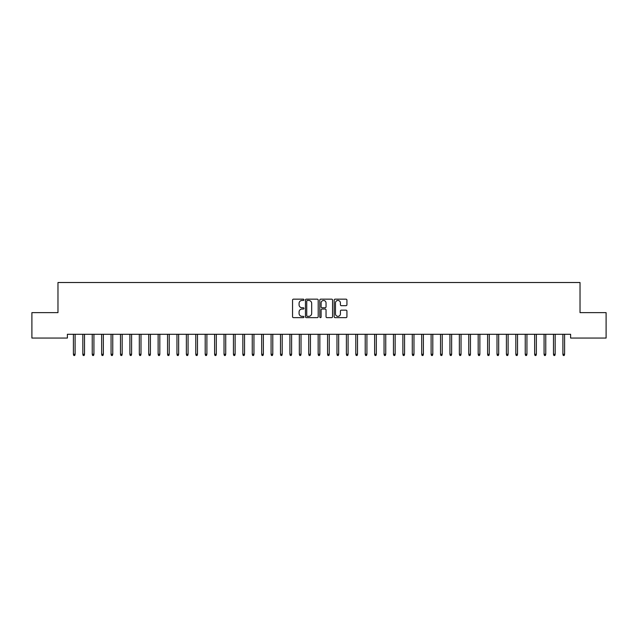 <?xml version="1.0" encoding="UTF-8"?>
<svg xmlns="http://www.w3.org/2000/svg" width="638" height="638" viewBox="0 0 638 638"><rect width="100%" height="100%" fill="white"/><g stroke="black" fill="none" stroke-linecap="round" stroke-linejoin="round"><path stroke-width="0.96" d="M303.943 299.804A0.646 0.646 0 0 0 303.289 299.158L293.472 299.158A0.925 0.925 0 0 0 292.555 300.083L292.555 316.719A0.925 0.925 0 0 0 293.472 317.644L303.289 317.644A0.646 0.646 0 0 0 303.943 316.99A0.646 0.646 0 0 0 303.289 316.344L302.021 316.344A2.959 2.959 0 0 1 299.062 313.394L299.062 312.006A2.959 2.959 0 0 1 302.021 309.047L303.289 309.047A0.646 0.646 0 0 0 303.943 308.401A0.646 0.646 0 0 0 303.289 307.755L302.021 307.755A2.959 2.959 0 0 1 299.062 304.797L299.062 303.409A2.959 2.959 0 0 1 302.021 300.458L303.289 300.458A0.646 0.646 0 0 0 303.943 299.804M346.003 305.674A0.925 0.925 0 0 0 346.928 304.749L346.928 300.083A0.925 0.925 0 0 0 346.003 299.158L335.102 299.158A0.925 0.925 0 0 0 334.176 300.083L334.176 316.719A0.925 0.925 0 0 0 335.102 317.644L346.003 317.644A0.925 0.925 0 0 0 346.928 316.719L346.928 311.081A0.925 0.925 0 0 0 346.003 310.156L341.338 310.156A0.925 0.925 0 0 0 340.413 311.081L340.413 313.872A2.472 2.472 0 0 1 337.941 316.344A2.472 2.472 0 0 1 335.468 313.872L335.468 302.922A2.472 2.472 0 0 1 337.941 300.458A2.472 2.472 0 0 1 340.413 302.922L340.413 304.749A0.925 0.925 0 0 0 341.338 305.674L346.003 305.674M570.611 334.288L67.389 334.288L67.389 338.052L31.9 338.052L31.9 312.636L57.978 312.636L57.978 282.514L580.022 282.514L580.022 312.636L606.1 312.636L606.1 338.052L570.611 338.052L570.611 334.288M318.195 300.083A0.925 0.925 0 0 0 317.269 299.158L306.368 299.158A0.925 0.925 0 0 0 305.442 300.083L305.442 316.719A0.925 0.925 0 0 0 306.368 317.644L317.269 317.644A0.925 0.925 0 0 0 318.195 316.719L318.195 300.083M320.731 299.158L331.632 299.158A0.925 0.925 0 0 1 332.558 300.083L332.558 316.719A0.925 0.925 0 0 1 331.632 317.644L326.967 317.644A0.925 0.925 0 0 1 326.042 316.719L326.042 309.972A0.925 0.925 0 0 0 325.125 309.047L322.023 309.047A0.925 0.925 0 0 0 321.105 309.972L321.105 316.99A0.646 0.646 0 0 1 320.451 317.644A0.646 0.646 0 0 1 319.805 316.99L319.805 300.083A0.925 0.925 0 0 1 320.731 299.158M307.38 300.458A0.646 0.646 0 0 0 306.734 301.104L306.734 315.698A0.646 0.646 0 0 0 307.38 316.344L308.72 316.344A2.959 2.959 0 0 0 311.679 313.394L311.679 303.409A2.959 2.959 0 0 0 308.72 300.458L307.38 300.458M326.042 302.97A2.472 2.472 0 0 0 323.57 300.498A2.472 2.472 0 0 0 321.105 302.97L321.105 306.83A0.925 0.925 0 0 0 322.023 307.755L325.125 307.755A0.925 0.925 0 0 0 326.042 306.83L326.042 302.97M75.109 354.265L74.726 355.486L73.785 355.486L73.41 354.265L75.109 354.265L75.109 334.288M73.41 354.265L73.41 334.288M84.519 354.265L84.144 355.486L83.203 355.486L82.828 354.265L84.519 354.265L84.519 334.288M82.828 354.265L82.828 334.288M93.93 354.265L93.555 355.486L92.614 355.486L92.239 354.265L93.93 354.265L93.93 334.288M92.239 354.265L92.239 334.288M103.348 354.265L102.965 355.486L102.024 355.486L101.649 354.265L103.348 354.265L103.348 334.288M101.649 354.265L101.649 334.288M112.759 354.265L112.384 355.486L111.443 355.486L111.068 354.265L112.759 354.265L112.759 334.288M111.068 354.265L111.068 334.288M122.169 354.265L121.794 355.486L120.853 355.486L120.478 354.265L122.169 354.265L122.169 334.288M120.478 354.265L120.478 334.288M131.588 354.265L131.205 355.486L130.264 355.486L129.889 354.265L131.588 354.265L131.588 334.288M129.889 354.265L129.889 334.288M140.998 354.265L140.623 355.486L139.682 355.486L139.307 354.265L140.998 354.265L140.998 334.288M139.307 354.265L139.307 334.288M150.409 354.265L150.034 355.486L149.093 355.486L148.718 354.265L150.409 354.265L150.409 334.288M148.718 354.265L148.718 334.288M159.827 354.265L159.444 355.486L158.503 355.486L158.128 354.265L159.827 354.265L159.827 334.288M158.128 354.265L158.128 334.288M169.237 354.265L168.863 355.486L167.922 355.486L167.547 354.265L169.237 354.265L169.237 334.288M167.547 354.265L167.547 334.288M178.648 354.265L178.273 355.486L177.332 355.486L176.957 354.265L178.648 354.265L178.648 334.288M176.957 354.265L176.957 334.288M188.066 354.265L187.684 355.486L186.743 355.486L186.368 354.265L188.066 354.265L188.066 334.288M186.368 354.265L186.368 334.288M197.477 354.265L197.102 355.486L196.161 355.486L195.786 354.265L197.477 354.265L197.477 334.288M195.786 354.265L195.786 334.288M206.887 354.265L206.513 355.486L205.572 355.486L205.197 354.265L206.887 354.265L206.887 334.288M205.197 354.265L205.197 334.288M216.306 354.265L215.923 355.486L214.982 355.486L214.607 354.265L216.306 354.265L216.306 334.288M214.607 354.265L214.607 334.288M225.716 354.265L225.342 355.486L224.401 355.486L224.018 354.265L225.716 354.265L225.716 334.288M224.018 354.265L224.018 334.288M235.127 354.265L234.752 355.486L233.811 355.486L233.436 354.265L235.127 354.265L235.127 334.288M233.436 354.265L233.436 334.288M244.545 354.265L244.163 355.486L243.222 355.486L242.847 354.265L244.545 354.265L244.545 334.288M242.847 354.265L242.847 334.288M253.956 354.265L253.581 355.486L252.64 355.486L252.257 354.265L253.956 354.265L253.956 334.288M252.257 354.265L252.257 334.288M263.366 354.265L262.992 355.486L262.051 355.486L261.676 354.265L263.366 354.265L263.366 334.288M261.676 354.265L261.676 334.288M272.785 354.265L272.402 355.486L271.461 355.486L271.086 354.265L272.785 354.265L272.785 334.288M271.086 354.265L271.086 334.288M282.195 354.265L281.821 355.486L280.88 355.486L280.497 354.265L282.195 354.265L282.195 334.288M280.497 354.265L280.497 334.288M291.606 354.265L291.231 355.486L290.29 355.486L289.915 354.265L291.606 354.265L291.606 334.288M289.915 354.265L289.915 334.288M301.024 354.265L300.642 355.486L299.7 355.486L299.326 354.265L301.024 354.265L301.024 334.288M299.326 354.265L299.326 334.288M310.435 354.265L310.06 355.486L309.119 355.486L308.736 354.265L310.435 354.265L310.435 334.288M308.736 354.265L308.736 334.288M319.845 354.265L319.471 355.486L318.529 355.486L318.155 354.265L319.845 354.265L319.845 334.288M318.155 354.265L318.155 334.288M329.264 354.265L328.881 355.486L327.94 355.486L327.565 354.265L329.264 354.265L329.264 334.288M327.565 354.265L327.565 334.288M338.674 354.265L338.299 355.486L337.358 355.486L336.976 354.265L338.674 354.265L338.674 334.288M336.976 354.265L336.976 334.288M348.085 354.265L347.71 355.486L346.769 355.486L346.394 354.265L348.085 354.265L348.085 334.288M346.394 354.265L346.394 334.288M357.503 354.265L357.12 355.486L356.179 355.486L355.805 354.265L357.503 354.265L357.503 334.288M355.805 354.265L355.805 334.288M366.914 354.265L366.539 355.486L365.598 355.486L365.215 354.265L366.914 354.265L366.914 334.288M365.215 354.265L365.215 334.288M376.324 354.265L375.949 355.486L375.008 355.486L374.634 354.265L376.324 354.265L376.324 334.288M374.634 354.265L374.634 334.288M385.743 354.265L385.36 355.486L384.419 355.486L384.044 354.265L385.743 354.265L385.743 334.288M384.044 354.265L384.044 334.288M395.153 354.265L394.778 355.486L393.837 355.486L393.455 354.265L395.153 354.265L395.153 334.288M393.455 354.265L393.455 334.288M404.564 354.265L404.189 355.486L403.248 355.486L402.873 354.265L404.564 354.265L404.564 334.288M402.873 354.265L402.873 334.288M413.982 354.265L413.599 355.486L412.658 355.486L412.284 354.265L413.982 354.265L413.982 334.288M412.284 354.265L412.284 334.288M423.393 354.265L423.018 355.486L422.077 355.486L421.694 354.265L423.393 354.265L423.393 334.288M421.694 354.265L421.694 334.288M432.803 354.265L432.428 355.486L431.487 355.486L431.113 354.265L432.803 354.265L432.803 334.288M431.113 354.265L431.113 334.288M442.214 354.265L441.839 355.486L440.898 355.486L440.523 354.265L442.214 354.265L442.214 334.288M440.523 354.265L440.523 334.288M451.632 354.265L451.257 355.486L450.316 355.486L449.934 354.265L451.632 354.265L451.632 334.288M449.934 354.265L449.934 334.288M461.043 354.265L460.668 355.486L459.727 355.486L459.352 354.265L461.043 354.265L461.043 334.288M459.352 354.265L459.352 334.288M470.453 354.265L470.078 355.486L469.137 355.486L468.763 354.265L470.453 354.265L470.453 334.288M468.763 354.265L468.763 334.288M479.872 354.265L479.497 355.486L478.556 355.486L478.173 354.265L479.872 354.265L479.872 334.288M478.173 354.265L478.173 334.288M489.282 354.265L488.907 355.486L487.966 355.486L487.591 354.265L489.282 354.265L489.282 334.288M487.591 354.265L487.591 334.288M498.693 354.265L498.318 355.486L497.377 355.486L497.002 354.265L498.693 354.265L498.693 334.288M497.002 354.265L497.002 334.288M508.111 354.265L507.736 355.486L506.795 355.486L506.412 354.265L508.111 354.265L508.111 334.288M506.412 354.265L506.412 334.288M517.522 354.265L517.147 355.486L516.206 355.486L515.831 354.265L517.522 354.265L517.522 334.288M515.831 354.265L515.831 334.288M526.932 354.265L526.557 355.486L525.616 355.486L525.241 354.265L526.932 354.265L526.932 334.288M525.241 354.265L525.241 334.288M536.351 354.265L535.976 355.486L535.035 355.486L534.652 354.265L536.351 354.265L536.351 334.288M534.652 354.265L534.652 334.288M545.761 354.265L545.386 355.486L544.445 355.486L544.07 354.265L545.761 354.265L545.761 334.288M544.07 354.265L544.07 334.288M555.172 354.265L554.797 355.486L553.856 355.486L553.481 354.265L555.172 354.265L555.172 334.288M553.481 354.265L553.481 334.288M564.59 354.265L564.215 355.486L563.274 355.486L562.891 354.265L564.59 354.265L564.59 334.288M562.891 354.265L562.891 334.288"/></g></svg>
